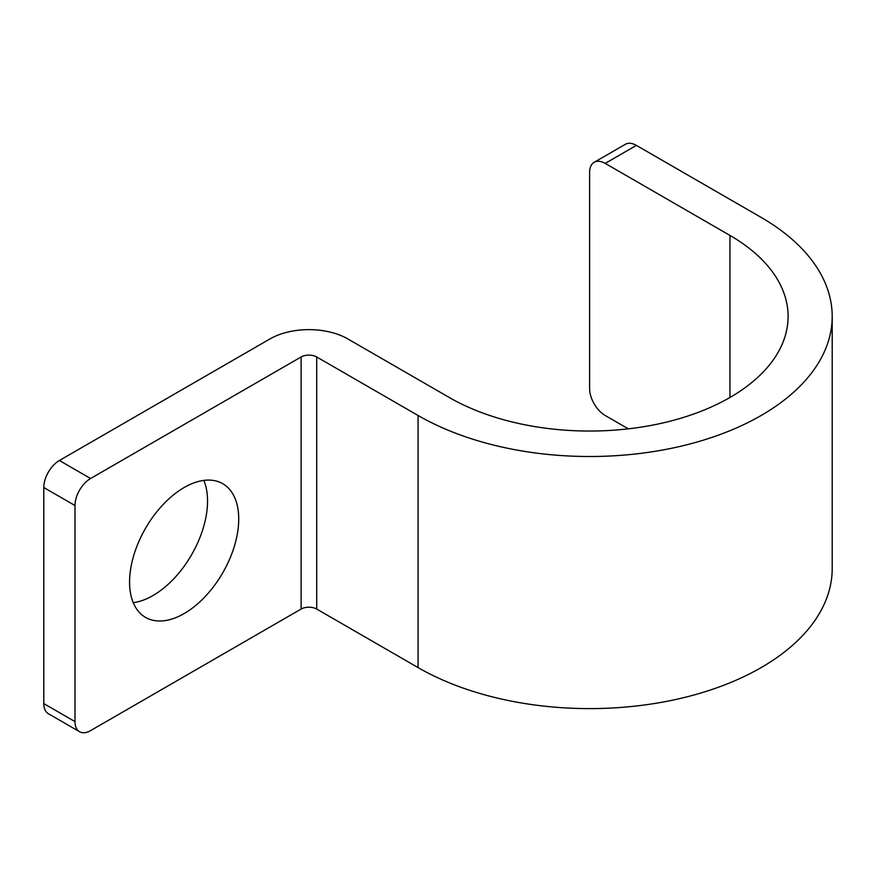 <?xml version="1.0" encoding="UTF-8"?>
<svg xmlns="http://www.w3.org/2000/svg" width="876" height="876" viewBox="0 0 876 876"><rect width="100%" height="100%" fill="white"/><g stroke="black" fill="none" stroke-linecap="round" stroke-linejoin="round"><path stroke-width="1.31" d="M79.552 731.701A22.053 12.735 120 0 0 90.578 730.617L301.114 609.061L301.114 356.97L90.578 478.515A22.053 12.735 120 0 0 74.986 505.529L74.986 721.605A22.053 12.735 120 0 0 79.552 731.701L48.366 713.699A22.053 12.735 -60 0 1 43.8 703.603L43.8 487.516A22.053 12.735 -60 0 1 59.393 460.502L269.918 338.957A55.133 31.832 180 0 1 347.892 338.957L449.257 397.485A198.491 114.592 180 0 0 665.563 422.32A198.491 114.592 180 0 0 788.093 316.455A198.491 114.592 180 0 0 729.96 235.425L605.207 163.396A22.053 12.735 -120 0 0 594.18 162.301A22.053 12.735 -120 0 0 589.603 172.397L589.603 388.484A22.053 12.735 -120 0 0 605.207 415.498L628.333 428.846M133.251 602.688A77.187 44.567 120 0 0 207.546 501.028A77.187 44.567 120 0 0 203.856 480.387M238.732 519.03A77.187 44.567 120 0 0 222.745 483.694A77.187 44.567 120 0 0 163.264 504.379A77.187 44.567 120 0 0 129.571 582.058A77.187 44.567 120 0 0 145.558 617.394A77.187 44.567 120 0 0 205.039 596.709A77.187 44.567 120 0 0 238.732 519.03M301.114 356.97A11.027 6.362 180 0 1 316.707 356.97L418.071 415.487A242.597 140.061 180 0 0 682.448 445.851A242.597 140.061 180 0 0 832.2 316.455A242.597 140.061 180 0 0 761.145 217.412L636.392 145.383L605.207 163.396M301.114 609.061A11.027 6.362 180 0 1 316.707 609.061L316.707 356.97M832.2 316.455L832.2 568.546A242.597 140.061 180 0 1 682.448 697.953A242.597 140.061 180 0 1 418.071 667.589L316.707 609.061M594.18 162.301L625.365 144.299A22.053 12.735 60 0 1 636.392 145.383M74.986 505.529L43.8 487.516M90.578 478.515L59.393 460.502M74.986 721.605L43.8 703.603M418.071 667.589L418.071 415.487M729.96 397.485L729.96 235.425"/></g></svg>
